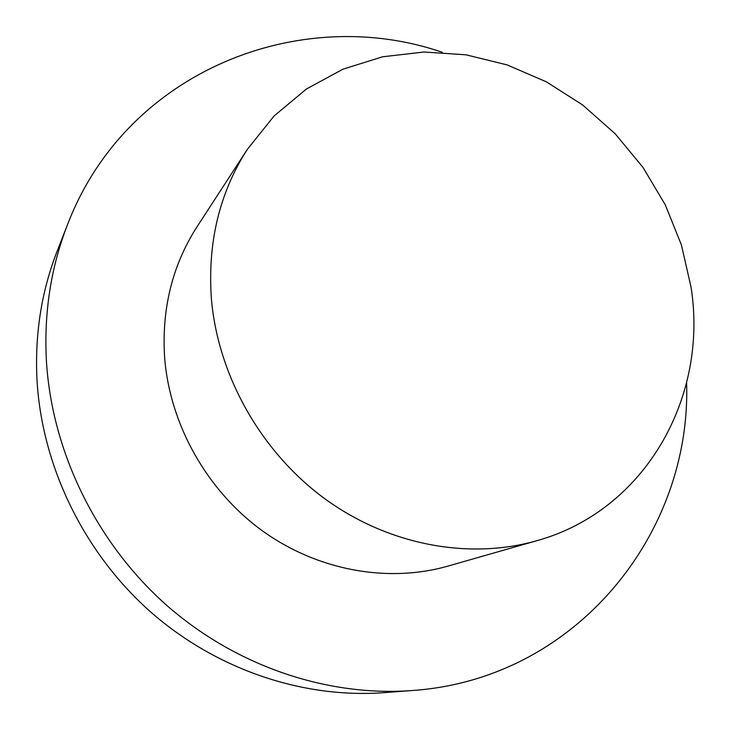 <?xml version="1.0" encoding="UTF-8"?>
<svg xmlns="http://www.w3.org/2000/svg" width="730" height="730" viewBox="0 0 730 730"><rect width="100%" height="100%" fill="white"/><g stroke="black" fill="none" stroke-linecap="round" stroke-linejoin="round"><path stroke-width="1.09" d="M690.991 286.881L681.4 244.915L665.231 204.719L642.966 167.362L615.235 133.836L582.759 105.056L546.405 81.842L507.113 64.897L465.95 54.805L424.048 52.012L382.62 56.785L342.954 69.177L306.345 89.06L274.069 116.006L247.351 149.349C219.447 192.839 207.457 242.597 211.381 298.625C217.868 375.329 260.783 451.615 324.458 498.499C388.342 545.173 468.824 560.065 536.577 540.775C645.685 510.644 708.675 396.518 690.991 286.881M247.351 149.349L196.981 226.847C172.298 265.346 161.522 308.963 164.642 357.709C169.862 424.431 206.709 490.186 261.924 530.491C317.322 570.577 387.694 583.233 447.7 566.17L536.577 540.775M442.344 52.314C300.249 3.358 126.472 70.582 67.562 224.548C50.771 267.554 43.745 313.362 46.474 361.952C52.204 451.952 96.132 542.235 165.491 604.258C235.151 665.97 326.757 696.84 411.893 690.553C576.362 679.466 691.657 533.092 686.601 382.885M67.562 224.548L57.287 250.782C41.282 291.799 34.547 335.371 37.084 381.498C42.413 466.954 83.932 552.382 149.632 611.065C215.633 669.437 302.603 698.656 383.788 692.67L411.893 690.553"/></g></svg>
